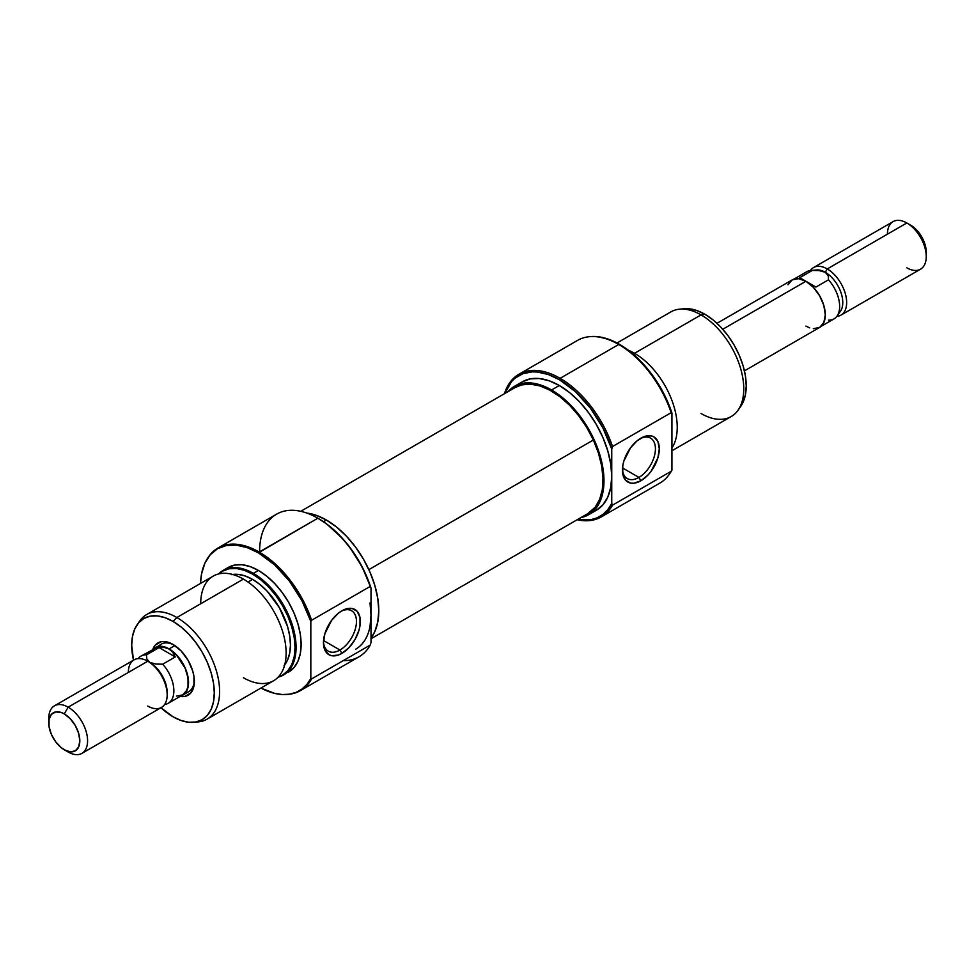 <?xml version="1.0" encoding="UTF-8"?>
<svg xmlns="http://www.w3.org/2000/svg" width="975" height="975" viewBox="0 0 975 975"><rect width="100%" height="100%" fill="white"/><g stroke="black" fill="none" stroke-linecap="round" stroke-linejoin="round"><path stroke-width="1.46" d="M601.295 516.908L659.917 483.064A82.363 47.556 -120 0 0 671.153 471.303L612.519 505.16A82.363 47.556 60 0 1 601.295 516.908A82.363 47.556 60 0 1 577.176 519.736A82.363 47.556 -120 0 0 612.519 505.16L611.752 503.49A81.266 46.922 60 0 1 577.602 519.492L590.545 519.76L597.127 517.835L602.928 514.422L607.839 509.608L611.752 503.49L611.752 476.288A74.124 42.802 -120 0 0 559.333 385.503L551.57 389.988A74.124 42.802 60 0 1 599.991 455.313A74.124 42.802 60 0 1 588.632 514.715A74.124 42.802 60 0 1 580.844 517.615M590.46 336.594L589.546 336.68A82.363 47.556 60 0 1 618.735 344.48L560.113 378.324L559.333 379.677L548.121 374.473L537.335 372.023L532.24 371.865L522.88 373.693L514.91 378.288L511.546 381.578L504.855 393.473A81.266 46.922 60 0 1 559.333 379.677L560.113 378.324A82.363 47.556 -120 0 0 504.428 393.717A82.363 47.556 60 0 1 518.919 374.254A82.363 47.556 60 0 1 560.113 378.324L618.735 344.48A82.363 47.556 60 0 1 671.153 412.681L671.933 412.986A81.961 47.324 -120 0 0 619.515 344.358L618.735 344.48L619.515 344.358A81.961 47.324 -120 0 0 590.46 336.594A81.961 47.324 -120 0 0 589.997 336.643M638.93 477.409A23.339 13.479 120 0 0 655.419 449.378A23.339 13.479 120 0 0 639.868 438.787A23.339 13.479 -60 0 1 650.593 438.153A23.339 13.479 -60 0 1 654.176 456.848A23.339 13.479 -60 0 1 638.93 477.409L622.513 467.939L638.93 477.409A23.339 13.479 -60 0 1 627.254 478.567A23.339 13.479 -60 0 1 622.452 468.963A23.339 13.479 120 0 0 638.93 477.409L640.868 480.773L638.93 477.409M640.868 438.177A26.081 15.064 -60 0 1 659.307 448.829A26.081 15.064 -60 0 1 640.868 480.773L647.924 475.081L651.117 471.266L657.906 457.787L659.307 448.829L657.906 441.492L653.908 436.885L651.117 435.862L644.463 436.52L637.272 440.663L630.618 447.683L623.829 461.163L622.781 465.77L622.781 474.082L625.536 480.163L630.618 483.1L633.811 483.234L640.868 480.773A26.081 15.064 -60 0 1 622.428 470.133A26.081 15.064 -60 0 1 640.868 438.177L640.868 438.177M738.002 410.268L740.671 406.502A58.403 33.723 -120 0 0 740.707 358.812A58.403 33.723 -120 0 0 704.937 314.279L701.049 314.888L634.518 353.303L634.079 354.924L634.518 353.303A60.401 34.868 60 0 1 671.933 448.013A60.401 34.868 -120 0 0 634.518 353.303L701.049 314.888A60.401 34.868 60 0 1 738.051 360.945A60.401 34.868 60 0 1 738.002 410.268A60.401 34.868 60 0 1 701.049 413.522M657.174 382.163A54.905 31.7 60 0 1 663.561 393.23L657.174 382.151M669.593 473.887L671.933 470.108L671.153 471.303L612.519 505.16L611.752 503.49L611.752 449.097A81.266 46.922 60 0 0 559.333 379.677L575.603 391.792L590.545 408.342L602.928 427.976L611.752 449.097L611.752 476.288L610.74 487.512L607.754 497.153L602.916 504.818L596.395 510.23A74.124 42.802 -120 0 0 611.752 476.288L610.74 463.905L607.754 450.828L602.916 437.568L596.395 424.625L588.449 412.51L579.394 401.688L569.558 392.572L559.333 385.503L549.108 380.762L539.273 378.532L530.205 378.885L522.271 381.834L514.495 386.319A74.124 42.802 60 0 1 551.57 389.988L559.333 385.503A74.124 42.802 -120 0 0 522.271 381.834M669.398 474.155A81.961 47.324 -120 0 0 669.667 473.789A81.961 47.324 -120 0 0 671.933 470.108L671.933 412.986L671.153 412.681L612.519 446.526L611.752 449.097L612.519 446.526A82.363 47.556 -120 0 0 560.113 378.324A82.363 47.556 60 0 1 612.519 446.526L671.153 412.681A82.363 47.556 -120 0 0 618.735 344.48A82.363 47.556 -120 0 0 577.553 340.397L518.919 374.254M671.933 450.767L731.25 416.52A60.401 34.868 -120 0 0 740.513 368.111A60.401 34.868 -120 0 0 701.049 314.888A60.401 34.868 -120 0 0 670.849 311.902L617.017 342.981M628.4 350.281A60.401 34.868 60 0 1 634.518 353.303A60.401 34.868 -120 0 0 628.4 350.281M669.667 473.789L669.13 474.545A82.363 47.556 60 0 0 671.153 471.303L671.933 470.108L671.933 412.986L662.963 392.072L657.126 382.078L643.342 364.041L627.668 349.732L619.515 344.358L608.205 339.117L597.334 336.643L590.399 336.607M508.085 391.597A74.124 42.802 60 0 1 514.495 386.319L522.442 383.37L531.509 383.017L541.344 385.247L551.57 389.988L561.795 397.057L571.63 406.173L580.686 416.995L588.632 429.11L595.152 442.053L599.991 455.313L602.977 468.39L603.988 480.773L602.977 491.997L599.991 501.638L595.152 509.303L588.632 514.715L580.686 517.652M507.987 391.718L514.495 386.319M740.586 406.624L743.084 402.236L745.436 394.656L746.228 385.808L745.436 376.045L743.084 365.747L739.269 355.302L734.138 345.101L727.874 335.558L720.732 327.039L712.993 319.849L704.937 314.279L696.881 310.55L689.13 308.783L684.084 308.77M684.231 308.758L679.636 309.173A60.401 34.868 60 0 1 701.049 314.888L704.937 314.279A58.403 33.723 -120 0 0 684.231 308.758A58.403 33.723 -120 0 0 682 309.063M515.092 387.562L521.576 384.93L530.303 384.138L539.857 385.905L549.851 390.146L559.918 396.715L569.656 405.344L578.711 415.716L586.718 427.428L593.361 440.018L368.867 569.632L593.361 440.018A72.759 42.01 -120 0 0 515.19 387.502L300.751 511.302M371.012 638.759L587.937 513.52A72.759 42.01 -120 0 0 593.361 440.018L598.418 453.009L601.66 465.916L602.989 478.225L602.331 489.462L599.722 499.212L595.274 507.085L587.84 513.581M152.977 649.545L161.216 644.182A27.458 15.856 60 0 1 173.989 645.023A27.458 15.856 -120 0 0 158.608 646.401M152.856 649.253A30.201 17.44 60 0 1 173.002 644.414L164.824 641.574L161.131 641.721L155.244 645.121L152.856 649.253M259.582 551.838A82.363 47.556 60 0 1 317.826 518.212L258.424 552.837L247.114 547.597L236.243 545.122L226.212 545.525L217.437 548.779L210.222 554.751L204.872 563.233L201.569 573.885L200.509 583.44A81.961 47.324 60 0 1 208.272 557.261A81.961 47.324 60 0 1 258.424 552.837L259.192 552.057A82.363 47.556 60 0 1 311.61 620.258L370.244 586.414L371.012 588.083A81.266 46.922 -120 0 0 318.606 518.663L317.826 518.212A82.363 47.556 60 0 1 370.244 586.414A82.363 47.556 -120 0 0 317.826 518.212L326.82 524.087L342.591 538.566L349.818 547.328L362.2 566.962L371.012 588.083L371.012 615.274A74.124 42.802 60 0 1 355.668 649.216M323.481 641.574A23.339 13.479 120 0 0 339.958 650.02L341.896 653.384A26.081 15.064 -60 0 1 323.456 642.732A26.081 15.064 -60 0 1 341.896 610.789L338.301 613.275L331.646 620.295L324.858 633.774L323.456 642.732L324.858 650.081L328.855 654.676L331.646 655.712L338.301 655.054L341.896 653.384L348.952 647.693L354.937 639.612L358.934 630.398L359.982 625.804L359.982 617.492L357.228 611.398L352.146 608.461L345.491 609.119L341.896 610.789A26.081 15.064 -60 0 1 360.336 621.441A26.081 15.064 -60 0 1 341.896 653.384L339.958 650.02A23.339 13.479 -60 0 1 328.283 651.178A23.339 13.479 -60 0 1 323.481 641.562M323.542 640.551L339.958 650.02L323.542 640.551M138.657 622.757L143.8 618.503L150.053 616.176L157.194 615.895L164.946 617.65L173.002 621.392L176.877 617.516A60.401 34.868 -120 0 0 139.925 620.77L137.268 624.536A58.403 33.723 60 0 0 133.502 660.185L131.698 645.231L132.49 636.395L134.843 628.802L138.657 622.757A60.401 34.868 60 0 1 146.677 614.53A60.401 34.868 60 0 1 176.877 617.516L243.421 579.101L176.877 617.516L173.002 621.392A58.403 33.723 60 0 1 212.879 679.721A58.403 33.723 60 0 1 193.696 722.292L198.291 721.866A60.401 34.868 -120 0 0 218.132 677.844A60.401 34.868 -120 0 0 176.877 617.516A60.401 34.868 60 0 1 216.34 670.739A60.401 34.868 60 0 1 207.078 719.148L273.622 680.733A60.401 34.868 -120 0 0 282.872 632.324A60.401 34.868 -120 0 0 243.421 579.101A60.401 34.868 60 0 1 286.126 653.079A60.401 34.868 60 0 1 243.421 677.735M253.366 573.361L252.598 574.129A59.999 34.637 60 0 1 292.768 630.581A59.999 34.637 60 0 1 278.399 676.906L282.592 675.09L287.869 670.703L291.793 664.499L294.206 656.699L295.023 647.619L294.206 637.589L291.793 627.01L287.869 616.273L282.592 605.804L276.169 595.993L268.832 587.23L260.873 579.845L252.598 574.129L253.366 573.361A60.401 34.868 60 0 1 292.829 626.584A60.401 34.868 60 0 1 283.567 674.98A60.401 34.868 60 0 1 278.18 677.138A60.401 34.868 -120 0 0 294.048 631.118A60.401 34.868 -120 0 0 253.366 573.361L258.424 570.436L253.366 573.361A60.401 34.868 -120 0 0 218.607 573.958A60.401 34.868 60 0 1 223.165 570.363A60.401 34.868 60 0 1 253.366 573.361M311.61 678.892L310.83 678.576A81.961 47.324 60 0 1 287.467 694.444A81.961 47.324 60 0 1 260.91 688.057L274.572 693.359L282.25 694.529L289.453 694.2L296.034 692.396L301.86 689.142L306.832 684.499L310.83 678.576L310.83 621.465L310.83 678.576L311.61 678.892A82.363 47.556 60 0 1 300.373 690.641A82.363 47.556 60 0 1 287.93 694.395A82.363 47.556 -120 0 0 288.393 694.358A82.363 47.556 -120 0 0 311.61 678.892L370.244 645.036L311.61 678.892M370.013 602.891L371.012 615.274L371.012 588.083L370.244 586.414L311.61 620.258L310.83 621.465A81.961 47.324 60 0 0 258.424 552.837L274.572 564.817L289.453 581.149L301.86 600.551L310.83 621.465L311.61 620.258A82.363 47.556 -120 0 0 259.192 552.057A82.363 47.556 -120 0 0 208.796 556.506A82.363 47.556 -120 0 0 208.54 556.883A82.363 47.556 60 0 1 218.01 547.974A82.363 47.556 60 0 1 259.192 552.057L317.826 518.212A82.363 47.556 -120 0 0 276.644 514.13L218.01 547.974M193.696 722.292A58.403 33.723 60 0 1 173.002 716.759L160.948 707.728A58.403 33.723 60 0 0 173.002 716.759L181.058 720.501L188.797 722.256L195.938 721.975A60.401 34.868 60 0 0 207.078 719.148M306.308 513.033L316.144 515.263L326.369 520.004L336.594 527.073L346.43 536.189L355.485 547.012L363.431 559.126L369.952 572.069L374.79 585.329L377.776 598.406L378.788 610.789L377.776 622.013L374.79 631.654L371.012 638.016A74.124 42.802 -120 0 0 372.121 577.407A74.124 42.802 -120 0 0 326.369 520.004L323.444 521.686L326.369 520.004A74.124 42.802 -120 0 0 306.881 513.094M288.624 672.068A60.401 34.868 -120 0 0 297.875 623.671A60.401 34.868 -120 0 0 258.424 570.436A60.401 34.868 -120 0 0 228.223 567.45L234.695 565.049L242.068 564.757L250.087 566.572L258.424 570.436L266.748 576.201L274.767 583.635L282.141 592.447L288.624 602.318L293.926 612.861L297.875 623.671L300.312 634.323L301.129 644.414L300.312 653.567L297.875 661.416L293.926 667.656L283.567 674.98M284.724 664.779A53.54 30.907 -120 0 0 285.687 621.014A53.54 30.907 -120 0 0 252.598 579.406L248.016 582.051L252.598 579.406A53.54 30.907 -120 0 0 232.586 574.458M200.704 603.757A60.401 34.868 60 0 1 243.421 579.101A60.401 34.868 -120 0 0 213.22 576.115L146.677 614.53M218.912 573.873L222.592 571.155L229.027 568.778L236.352 568.486L244.323 570.29L252.598 574.129A59.999 34.637 60 0 0 218.924 573.873M284.066 665.584L287.564 660.038L289.721 653.092L290.452 644.975L289.721 636.029L287.564 626.584L279.362 607.669L267.077 591.106L259.984 584.513L252.598 579.406L245.212 575.981L238.107 574.372L231.562 574.628M300.373 690.641L359.007 656.797A82.363 47.556 -120 0 0 370.244 645.036A82.363 47.556 60 0 1 343.212 660.648M371.012 615.274L371.012 642.464L371.012 615.274L370.013 626.498M185.445 692.872A27.458 15.856 -120 0 0 194.33 680.245A27.458 15.856 60 0 1 188.663 691.738L182.837 695.09A27.458 15.856 60 0 1 180.997 695.906M137.268 624.536A58.403 33.723 60 0 1 173.002 621.392L181.058 626.962L188.797 634.14L195.938 642.671L202.203 652.214L207.334 662.403L211.148 672.86L213.501 683.158L214.293 692.92L213.501 701.768L211.148 709.349L207.334 715.394L202.203 719.66L195.938 721.975M180.095 696.43L184.86 696.43L190.759 693.03L193.94 685.973L193.94 676.358L192.733 671.032L188.102 660.355L181.167 651.007L173.002 644.414A30.201 17.44 60 0 1 194.354 681.403A30.201 17.44 60 0 1 180.095 696.43M371.012 642.464L370.244 645.036L371.012 642.464M340.897 611.398A23.339 13.479 -60 0 1 351.622 610.752A23.339 13.479 -60 0 1 355.205 629.46A23.339 13.479 -60 0 1 339.958 650.02A23.339 13.479 120 0 0 356.448 621.989A23.339 13.479 120 0 0 340.897 611.398M814.442 270.404L814.442 270.404A24.704 14.272 60 0 1 825.301 272.293L828.25 275.852L828.494 279.813L815.929 287.064L805.923 281.288L722.767 329.258L805.886 281.263A27.458 15.856 -120 0 0 792.163 279.91L787.946 284.749M887.421 234.195A27.458 15.856 60 0 1 906.835 222.983L910.723 225.225L906.835 222.983A27.458 15.856 -120 0 0 893.112 221.618L813.516 267.577A27.458 15.856 60 0 1 827.239 268.942L906.835 222.983L827.239 268.942A27.458 15.856 -120 0 0 810.359 270.538A27.458 15.856 60 0 1 813.516 267.577M838.512 313.304A24.704 14.272 60 0 0 841.193 293.268A24.704 14.272 60 0 0 825.301 272.293L828.25 275.852L828.494 279.813A27.239 15.722 60 0 1 837.05 316.071L840.413 311.317A24.704 14.272 -120 0 0 840.438 291.135A24.704 14.272 -120 0 0 825.301 272.293L819.171 270.599L812.297 270.453L799.732 277.704L805.85 281.251L799.732 277.704L803.546 280.081L799.732 277.704L812.297 270.453L819.171 270.599L825.301 272.293L827.239 268.942L825.301 272.293A24.704 14.272 -120 0 0 816.538 269.965L810.737 270.489A27.239 15.722 60 0 1 812.297 270.453A27.239 15.722 -120 0 0 806.776 271.72L794.003 279.094M153.77 648.728A27.458 15.856 60 0 1 155.391 647.546L161.692 646.315L169.114 648.899L174.854 645.584L169.114 648.899A27.458 15.856 60 0 1 187.054 673.091A27.458 15.856 60 0 1 182.837 695.09L179.9 696.187M48.86 720.818A27.458 15.856 60 0 1 54.442 705.827A27.458 15.856 60 0 1 68.165 707.18L64.277 713.907A21.962 12.675 60 0 1 79.816 740.805A21.962 12.675 60 0 1 64.277 749.775L68.165 752.017A27.458 15.856 -120 0 0 87.579 740.805A27.458 15.856 -120 0 0 68.165 707.18A27.458 15.856 60 0 1 86.105 731.384A27.458 15.856 60 0 1 81.888 753.382A27.458 15.856 60 0 1 68.165 752.017L61.254 747.679L55.648 741.768L51.37 734.346L49.043 726.546L49.043 719.55L51.37 714.419L55.648 711.945L61.254 712.506L64.277 713.907L70.224 718.709L75.258 725.497L78.634 733.261L79.816 740.805L78.634 746.996L75.258 750.86L70.224 751.847L64.277 749.775A21.962 12.675 60 0 1 48.75 722.877A21.962 12.675 60 0 1 64.277 713.907L68.165 707.18L147.761 661.233L68.165 707.18A27.458 15.856 -120 0 0 48.75 718.392L48.75 722.877M81.888 753.382L161.484 707.423A27.458 15.856 -120 0 0 165.701 685.425A27.458 15.856 -120 0 0 147.761 661.233L147.761 661.233A27.458 15.856 60 0 1 167.176 694.858A27.458 15.856 60 0 1 147.761 706.058M167.176 694.858L167.176 692.616A24.704 14.272 -120 0 0 149.699 662.354L147.761 661.233L149.699 662.354L146.762 658.807L146.506 654.847L159.071 647.583L164.483 647.485L169.114 649.082A27.239 15.722 -120 0 0 155.5 647.729L153.099 649.716M138.17 658.625A27.239 15.722 60 0 1 140.985 656.102A27.239 15.722 60 0 1 146.506 654.847A27.239 15.722 -120 0 0 138.17 658.625M176.487 696.113L182.727 694.907L186.908 690.105L188.004 686.558L188.004 677.881L185.128 668.204L176.487 655.029L169.114 649.082L172.77 652.275L175.268 656.943L162.703 664.194L155.854 664.048L149.699 662.354L146.762 658.807L146.506 654.847L159.071 647.583L175.268 656.943L162.703 664.194A27.239 15.722 60 0 1 168.224 703.28A27.239 15.722 60 0 1 164.641 704.462A27.239 15.722 -120 0 0 173.83 689.532A27.239 15.722 -120 0 0 162.703 664.194L155.854 664.048L149.699 662.354A24.704 14.272 60 0 1 167.152 693.688M128.347 672.433A27.458 15.856 60 0 1 147.761 661.233A27.458 15.856 -120 0 0 134.038 659.868L54.442 705.827M155.391 647.546A27.458 15.856 60 0 1 169.114 648.899L176.548 654.895L179.9 658.905L185.262 668.18L187.054 673.091L188.528 682.524L188.151 686.68L185.262 693.091L182.837 695.09M168.224 703.28L182.727 694.907A27.239 15.722 -120 0 0 186.908 673.079A27.239 15.722 -120 0 0 169.114 649.082L165.36 647.339L158.413 646.657L140.985 656.102M159.071 647.583L164.483 647.485L169.114 649.082L172.77 652.275L175.268 656.943L159.071 647.583M837.05 316.071A27.239 15.722 60 0 1 828.494 320.153M836.83 316.375A27.458 15.856 -120 0 0 846.007 296.461A27.458 15.856 -120 0 0 827.239 268.942A27.458 15.856 60 0 1 845.179 293.134A27.458 15.856 60 0 1 840.962 315.132A27.458 15.856 60 0 1 836.83 316.375M926.25 252.123L925.068 244.579L921.704 236.815L916.658 230.015L910.723 225.225A21.962 12.675 -120 0 1 926.25 252.123L926.25 256.608A27.458 15.856 60 0 1 906.835 267.82M840.962 315.132L920.558 269.173A27.458 15.856 -120 0 0 924.775 247.175A27.458 15.856 -120 0 0 906.835 222.983L906.835 222.983A27.458 15.856 60 0 1 926.25 256.608M805.886 326.101L809.677 327.856M813.308 328.685L819.609 327.454L823.826 322.615L825.301 314.888L823.826 305.455L819.609 295.754L813.308 287.259L805.886 281.263L798.452 278.679L792.163 279.91L716.978 323.31M810.517 284.078L815.929 287.064L810.517 284.078M821.243 326.272L834.015 318.898A27.239 15.722 -120 0 0 828.494 279.813L815.929 287.064L805.923 281.288A27.458 15.856 -120 0 1 823.826 305.455A27.458 15.856 -120 0 1 819.609 327.454L744.437 370.866M596.395 510.23L588.632 514.715M317.826 518.212L318.606 518.663M288.393 694.358L287.467 694.444M208.796 556.506L208.272 557.261M223.165 570.363L228.223 567.45M147.761 661.233L149.699 662.354M68.165 752.017L64.277 749.775M906.835 222.983L910.723 225.225"/></g></svg>
